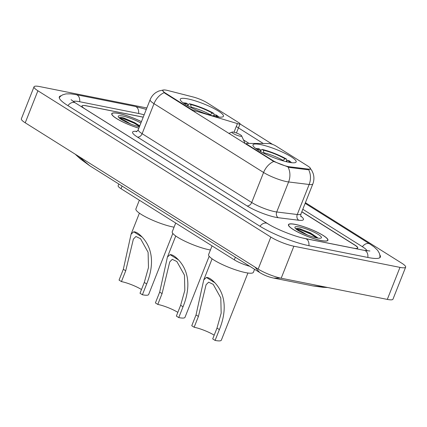 <?xml version="1.0" encoding="UTF-8"?>
<svg xmlns="http://www.w3.org/2000/svg" width="427" height="427" viewBox="0 0 427 427"><rect width="100%" height="100%" fill="white"/><g stroke="black" fill="none" stroke-linecap="round" stroke-linejoin="round"><path stroke-width="0.64" d="M247.233 144.956L247.388 144.566A4.377 0.806 -158.4 0 1 246.422 143.573A4.377 0.806 -158.4 0 1 246.939 143.408L269.159 143.536A4.377 0.806 -158.4 0 1 270.061 143.648A4.377 0.806 -158.4 0 1 275.821 145.933L307.771 166.002A11.823 2.172 21.6 0 1 310.386 168.681L310.13 169.332M215.934 116.566A23.207 4.27 21.6 0 0 223.449 116.277A23.207 4.27 21.6 0 0 211.632 107.364A23.207 4.27 21.6 0 0 187.811 98.904A23.207 4.27 21.6 0 0 180.29 99.192A23.207 4.27 21.6 0 0 192.113 108.106A23.207 4.27 21.6 0 0 215.934 116.566M288.625 162.223A23.207 4.27 21.6 0 0 296.146 161.934A23.207 4.27 21.6 0 0 284.329 153.015A23.207 4.27 21.6 0 0 260.502 144.561A23.207 4.27 21.6 0 0 252.987 144.844A23.207 4.27 21.6 0 0 264.804 153.763A23.207 4.27 21.6 0 0 288.625 162.223M247.388 144.566L272.575 160.381A11.823 2.172 21.6 0 0 288.113 166.551A11.823 2.172 21.6 0 0 289.463 166.776L307.904 169.049A11.823 2.172 21.6 0 0 310.386 168.681M165.388 93.065L190.575 108.885A4.377 0.806 -158.4 0 0 195.112 110.855L237.423 123.6A4.377 0.806 -158.4 0 0 240.059 123.862A4.377 0.806 -158.4 0 0 239.093 122.869L207.138 102.8A11.823 2.172 21.6 0 0 193.159 96.988L168.169 90.599A11.823 2.172 21.6 0 0 162.772 90.385A11.823 2.172 21.6 0 0 165.388 93.065L165.233 93.46M249.816 266.299A13.136 2.418 -158.4 0 1 234.316 259.851L121.038 188.707A13.136 2.418 -158.4 0 1 118.135 185.729L118.807 184.021M143.232 117.137L86.361 105.789A13.136 2.418 21.6 0 0 82.107 105.949A13.136 2.418 21.6 0 0 85.016 108.928L269.245 224.634M353.85 248.284A13.136 2.418 21.6 0 0 357.57 248.023A13.136 2.418 21.6 0 0 354.661 245.039L301.788 211.835M144.145 114.826A23.645 4.35 21.6 0 0 138.946 113.55L79.993 101.791A23.645 4.35 21.6 0 0 73.15 101.429M367.193 250.857A23.645 4.35 21.6 0 0 362.107 246.528L302.802 209.278M146.856 107.983A17.518 3.224 21.6 0 0 145.81 107.759L39.7 86.585A17.518 3.224 21.6 0 0 34.027 86.804A17.518 3.224 21.6 0 0 37.902 90.775L270.846 237.076A17.518 3.224 21.6 0 0 293.867 246.214L399.976 267.382A17.518 3.224 21.6 0 0 405.65 267.169A17.518 3.224 21.6 0 0 401.775 263.197L305.417 202.676M34.027 86.804L21.35 118.818A17.518 3.224 21.6 0 0 25.225 122.795L258.17 269.09A17.518 3.224 21.6 0 0 281.19 278.228L387.3 299.402A17.518 3.224 21.6 0 0 392.973 299.183L405.65 267.169M61.146 95.733A37.661 6.928 21.6 0 0 59.305 96.924A37.661 6.928 21.6 0 0 67.637 105.464L259.723 226.102A37.661 6.928 21.6 0 0 309.223 245.755L368.17 257.513A37.661 6.928 21.6 0 0 380.372 257.049A37.661 6.928 21.6 0 0 379.843 254.919M78.333 156.143L89.819 165.815L80.255 158.833L75.216 154.19M89.819 165.815L259.627 272.463L254.935 267.056M273.824 278.11L312.991 285.925L325.235 287.019M280.507 278.089L273.835 278.116C268.487 276.984 263.747 275.1 259.621 272.458M321.056 240.556A21.238 3.907 21.6 0 0 327.931 240.289A21.238 3.907 21.6 0 0 317.117 232.128A21.238 3.907 21.6 0 0 295.319 224.388A21.238 3.907 21.6 0 0 288.438 224.655A21.238 3.907 21.6 0 0 299.252 232.811A21.238 3.907 21.6 0 0 321.056 240.556M141.438 121.663A21.238 3.907 21.6 0 0 118.621 113.417A21.238 3.907 21.6 0 0 111.741 113.683A21.238 3.907 21.6 0 0 138.85 128.191M310.424 169.007L307.808 169.716L289.362 167.437L273.734 161.475L165.1 93.374L164.16 92.659L162.634 90.321L163.274 89.99L158.812 91.031L156.261 92.323C153.437 94.127 151.398 96.587 150.133 99.699L138.252 129.712A17.518 3.224 21.6 0 0 142.127 133.683L251.7 202.499A17.518 3.224 21.6 0 0 274.721 211.643A17.518 3.224 21.6 0 0 276.717 211.973L297.267 214.509A17.518 3.224 21.6 0 0 300.944 213.964C300.693 215.822 300.736 216.761 301.083 216.788M240.006 123.931L272.613 144.411M236.264 126.525L263.294 143.504M143.21 117.185L86.185 105.811A13.136 2.418 21.6 0 0 81.931 105.971A13.136 2.418 21.6 0 0 83.361 107.935M302.951 238.079L353.492 248.162A13.136 2.418 21.6 0 0 357.746 248.002A13.136 2.418 21.6 0 0 354.842 245.018L301.83 211.728M295.452 224.474A21.019 3.864 21.6 0 0 288.641 224.735A21.019 3.864 21.6 0 0 299.348 232.811A21.019 3.864 21.6 0 0 320.923 240.47A21.019 3.864 21.6 0 0 327.728 240.209A21.019 3.864 21.6 0 0 317.026 232.133A21.019 3.864 21.6 0 0 295.452 224.474M317.581 237.706L310.376 232.912L299.871 228.813C297.592 228.365 296.226 228.376 295.772 228.835L300.245 230.799L306.511 234.487A9.901 1.82 21.6 0 0 304.462 233.761M306.511 234.487L307.872 235.17M316.839 237.903A14.278 2.626 21.6 0 0 321.045 238.09A14.278 2.626 21.6 0 0 315.281 232.79A14.278 2.626 21.6 0 0 299.535 227.041A14.278 2.626 21.6 0 0 294.966 227.767A14.278 2.626 21.6 0 0 303.325 233.243A14.278 2.626 21.6 0 0 316.839 237.903M295.815 228.808L299.637 229.406L311.134 234.284L316.679 237.871M300.411 228.925L311.384 233.649L317.864 238.09M141.422 121.706A21.019 3.864 21.6 0 0 118.754 113.502A21.019 3.864 21.6 0 0 111.949 113.763A21.019 3.864 21.6 0 0 138.871 128.148M139.832 125.714L123.173 117.836C120.894 117.393 119.528 117.404 119.074 117.863L123.547 119.822L129.813 123.515A9.901 1.82 21.6 0 0 127.764 122.789M129.813 123.515L131.18 124.198M140.878 123.077A14.278 2.626 21.6 0 0 122.837 116.069A14.278 2.626 21.6 0 0 118.268 116.795A14.278 2.626 21.6 0 0 139.41 126.776M119.122 117.836L122.939 118.428L134.436 123.312L139.512 126.525M123.713 117.953L134.686 122.677L139.762 125.89M214.183 335.184A15.324 2.818 21.6 0 0 194.136 327.247L191.75 325.748L196.025 314.939L203.759 279.882L206.433 277.459C208.648 277.395 211.472 279.167 214.898 282.775C227.356 296.279 225.643 314.192 219.377 329.601L215.096 340.415A19.268 3.544 21.6 0 0 221.335 340.175L247.927 273.008M215.096 340.415L212.705 338.915L216.985 328.101L221.17 313.194L220.802 297.977L213.217 284.355L208.632 282.162L206.076 284.745L198.416 316.439L194.136 327.247M212.048 245.867L208.6 254.577A24.083 4.43 21.6 0 0 220.86 263.833A24.083 4.43 21.6 0 0 245.584 272.613A24.083 4.43 21.6 0 0 253.387 272.314L254.583 269.293M260.63 151.521L261.281 149.877L262.13 149.413A20.843 3.832 21.6 0 1 286.501 159.09L286.805 160.013L286.197 161.561M260.646 151.601L260.256 149.567L259.029 148.793A20.843 3.832 21.6 0 0 255.81 148.537M291.561 162.692A20.843 3.832 21.6 0 0 289.154 160.755L287.718 160.467L286.074 161.646M260.256 149.567A18.831 3.464 21.6 0 0 257.011 149.386M286.501 159.09L285.065 158.801A18.831 3.464 21.6 0 0 263.363 150.187L262.13 149.413M290.104 162.49A18.831 3.464 21.6 0 0 287.718 160.467M282.535 160.68L285.065 158.801M263.363 150.187L263.902 153.32M141.486 289.533A15.324 2.818 21.6 0 0 121.439 281.596L119.053 280.096L123.334 269.282L131.068 234.226L133.736 231.802C135.957 231.738 138.775 233.51 142.202 237.118C154.659 250.628 152.946 268.535 146.68 283.95L142.399 294.758A19.268 3.544 21.6 0 0 148.639 294.518L172.823 233.436M142.399 294.758L140.013 293.258L144.294 282.45L148.473 267.542L148.105 252.32L140.526 238.698L135.935 236.505L133.379 239.093L125.719 270.782L121.439 281.596M139.351 200.21L135.903 208.926A24.083 4.43 21.6 0 0 148.169 218.176A24.083 4.43 21.6 0 0 172.887 226.956A24.083 4.43 21.6 0 0 174.061 227.175M187.939 105.864L188.585 104.225L189.439 103.761A20.843 3.832 21.6 0 1 213.804 113.433L214.114 114.356L213.5 115.904M187.955 105.944L187.565 103.91L186.332 103.142A20.843 3.832 21.6 0 0 183.114 102.88M218.864 117.035A20.843 3.832 21.6 0 0 216.457 115.098L215.021 114.815L213.377 115.989M187.565 103.91A18.831 3.464 21.6 0 0 184.32 103.734M213.804 113.433L212.368 113.15A18.831 3.464 21.6 0 0 190.666 104.53L189.439 103.761M217.407 116.833A18.831 3.464 21.6 0 0 215.021 114.815M209.838 115.023L212.368 113.15M190.666 104.53L191.205 107.663M177.835 312.361A15.324 2.818 21.6 0 0 157.787 304.424L155.401 302.924L159.682 292.111L167.416 257.054L170.085 254.631C172.305 254.567 175.123 256.339 178.55 259.947C191.008 273.451 189.294 291.363 183.028 306.778L178.748 317.587A19.268 3.544 21.6 0 0 184.987 317.346L209.171 256.264M178.748 317.587L176.362 316.087L180.637 305.278L184.822 290.365L184.453 275.148L176.869 261.527L172.284 259.333L169.727 261.916L162.068 293.611L157.787 304.424M233.606 132.167A5.257 0.966 21.6 0 0 232.058 132.098A5.257 0.966 21.6 0 0 234.183 134.046A5.257 0.966 21.6 0 0 239.974 136.165A5.257 0.966 21.6 0 0 241.661 135.898A5.257 0.966 21.6 0 0 238.581 133.881A5.257 0.966 21.6 0 0 233.606 132.167M175.7 223.038L172.252 231.754A24.083 4.43 21.6 0 0 184.517 241.004A24.083 4.43 21.6 0 0 209.235 249.784A24.083 4.43 21.6 0 0 210.41 250.003M289.463 166.776L289.207 167.416M190.421 109.28L190.575 108.885M307.904 169.049L307.648 169.695M272.575 160.381L272.421 160.776M235.362 257.219L234.316 259.851M122.079 186.076L121.038 188.707M194.68 111.949L195.112 110.855M233.996 132.247L237.423 123.6M67.92 105.64A7.008 4.894 -57.9 0 1 75.376 102.923L71.074 99.678M59.236 97.687L60.613 96.16L62.657 94.837L65.961 93.892L70.802 93.849L76.171 94.655A7.008 4.846 101.3 0 1 77.335 95.12A7.008 4.846 101.3 0 1 79.668 101.727M76.171 94.655L135.119 106.414A7.008 4.846 101.3 0 1 136.282 106.883A7.008 4.846 101.3 0 1 138.62 113.486M305.15 203.353L369.851 243.988A7.008 4.894 122.1 0 0 362.39 246.705M367.844 257.449A7.008 4.846 -78.7 0 0 365.512 250.846A7.008 4.846 -78.7 0 0 364.348 250.377L305.396 238.618C295.132 236.723 276.109 229.166 267.462 223.556L75.376 102.923M308.897 245.685A7.008 4.846 -78.7 0 0 306.559 239.083A7.008 4.846 -78.7 0 0 305.396 238.618M260.006 226.278A7.008 4.894 -57.9 0 1 267.462 223.556M25.225 122.795L37.902 90.775M387.3 299.402L399.976 267.382M281.19 278.228L293.867 246.214M258.17 269.09L270.846 237.076M300.8 216.115A21.894 4.03 -158.4 0 1 298.836 220.257L278.281 217.722A21.894 4.03 -158.4 0 1 247.009 205.883L137.441 137.067A4.377 3.058 122.1 0 0 142.127 133.683L154.008 103.67A17.518 3.224 -158.4 0 1 150.133 99.699M137.441 137.067A21.894 4.03 -158.4 0 1 136.88 131.383M310.146 168.153L311.956 170.747L313.119 173.389C314.261 176.938 314.165 180.456 312.831 183.946A17.518 3.224 -158.4 0 1 309.148 184.491L288.599 181.955A17.518 3.224 -158.4 0 1 286.608 181.63A17.518 3.224 -158.4 0 1 263.582 172.487A15.324 10.707 -57.9 0 1 273.734 161.475M288.076 167.117A15.324 12.298 -83 0 1 288.599 181.955L276.717 211.973A4.377 3.512 97 0 0 278.281 217.722M164.16 92.659A15.324 10.707 122.1 0 0 154.008 103.67L263.582 172.487L251.7 202.499A4.377 3.058 122.1 0 1 247.009 205.883M298.836 220.257A4.377 3.512 97 0 1 297.267 214.509L309.148 184.491A15.324 12.298 -83 0 0 308.662 169.727M243.486 139.923L249.053 143.419M282.925 160.333A16.845 3.096 21.6 0 0 263.854 152.759M214.898 282.775L206.433 277.459M198.416 316.439L196.025 314.939M219.377 329.601L216.985 328.101M210.233 114.682A16.845 3.096 21.6 0 0 191.157 107.108M142.202 237.118L133.736 231.802M125.719 270.782L123.334 269.282M146.68 283.95L144.294 282.45M178.55 259.947L170.085 254.631M162.068 293.611L159.682 292.111M183.028 306.778L180.637 305.278M162.772 90.385L162.639 90.727M246.144 144.273L246.422 143.573M236.441 132.994L240.059 123.862M379.902 257.657L379.945 255.597L379.357 253.232L377.596 250.286L374.095 246.939L369.851 243.988M369.905 250.996L364.348 250.377M135.119 106.414L146.301 109.376M312.991 285.93L322.876 287.291L327.722 287.515M136.218 131.681C136.491 131.895 137.168 131.238 138.252 129.712M312.831 183.946L300.944 213.964M288.438 225.253L288.641 224.735M327.525 240.732L327.728 240.209M111.741 114.281L111.949 113.763M203.759 279.882L212.096 258.826M131.068 234.226L139.405 213.169M167.416 257.054L175.753 235.998M232.058 132.098L228.856 133.416M241.661 135.898L245.189 143.675"/></g></svg>
